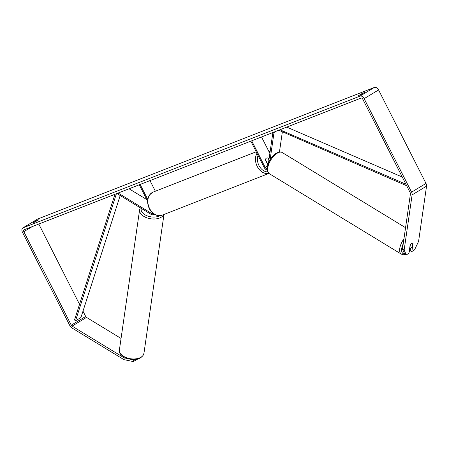 <?xml version="1.0" encoding="UTF-8"?>
<svg xmlns="http://www.w3.org/2000/svg" width="449" height="449" viewBox="0 0 449 449"><rect width="100%" height="100%" fill="white"/><g stroke="black" fill="none" stroke-linecap="round" stroke-linejoin="round"><path stroke-width="0.67" d="M117.442 193.306L117.369 193.805L151.139 214.392A3.339 2.183 -121.1 0 0 153.249 214.583A3.339 2.183 -121.1 0 0 153.844 213.92M129.043 188.771L146.806 199.597M118.104 193.048L151.302 213.281A1.948 1.274 -121.1 0 0 152.531 213.393A1.948 1.274 -121.1 0 0 152.806 213.135M147.553 201.068L139.285 184.769M147.721 199.384L140.139 184.432M155.365 191.218L149.972 180.588M282.337 132L279.452 151.987M276.247 131.226L274.013 132.573L270.085 159.799M267.206 169.918A3.339 2.183 58.9 0 1 264.281 167.645L250.845 141.16M267.149 168.6A1.948 1.274 58.9 0 1 265.135 167.309L251.698 140.823M268.979 159.558L268.334 158.278A2.784 2.093 68.6 0 0 266.627 158.037A2.784 2.093 68.6 0 0 265.443 160.018L267.84 164.744M269.866 153.406L261.531 136.979M273.536 132.287L274.013 132.573M272.874 132.545L268.491 162.948M411.043 247.966A2.784 1.313 -58.6 0 1 409.915 248.123A2.784 1.313 -58.6 0 1 409.87 248.095L410.33 244.924A2.784 1.313 -58.6 0 1 411.682 243.526A2.784 1.313 -58.6 0 1 412.811 243.369A2.784 1.313 -58.6 0 1 412.856 243.397L412.395 246.574A2.784 1.313 -58.6 0 1 411.043 247.966M132.017 359.486L133.594 359.812L133.336 361.585L123.924 359.643L124.182 357.864L72.081 326.109A1.673 1.089 58.9 0 1 71.251 325.177L23.819 231.684A1.673 1.089 58.9 0 1 23.977 229.854A1.673 1.089 58.9 0 1 24.089 229.798L360.99 98.101A1.673 1.089 58.9 0 1 362.77 99.184L410.201 192.677A1.673 1.089 58.9 0 1 410.437 193.845L402.467 249.077L404.145 250.099L406.306 254.88L404.633 253.859L402.467 249.077M361.782 94.172L358.543 95.558L364.594 92.382L361.782 94.172M33.596 222.676L38.968 219.679L35.735 221.065L33.074 222.665L33.596 222.676M123.924 359.643L71.823 327.888A3.895 2.548 58.9 0 1 69.881 325.71L22.45 232.217A3.895 2.548 58.9 0 1 22.832 227.946L37.267 219.241A3.895 2.548 58.9 0 1 37.525 219.112L374.427 87.415A3.895 2.548 58.9 0 1 378.574 89.94L426.006 183.433A3.895 2.548 58.9 0 1 426.55 186.155L418.58 241.394L414.494 249.941L411.845 251.541L412.996 243.543A2.784 1.313 -58.6 0 0 412.811 243.369A2.784 1.313 -58.6 0 0 410.111 245.283L408.955 253.281L406.306 254.88M22.832 227.946A3.895 2.548 58.9 0 1 23.084 227.823L359.986 96.12A3.895 2.548 58.9 0 1 364.139 98.651L411.57 192.144A3.895 2.548 58.9 0 1 412.109 194.866L404.145 250.099M121.056 338.451L86.522 317.404A1.673 1.089 58.9 0 1 85.686 316.472L82.981 311.14M79.535 304.349L38.799 224.051M410.504 248.196L410.167 250.52L411.845 251.541M124.182 357.864L126.837 358.414M134.083 359.52L133.594 359.812M136.086 359.329L135.985 359.991L133.336 361.585M35.982 221.553L35.735 221.065M361.608 94.262L361.361 93.768M268.345 163.313A2.784 2.093 -111.4 0 1 267.273 163.161L265.482 159.625A2.784 2.093 -111.4 0 1 266.627 158.037A2.784 2.093 -111.4 0 1 268.008 158.104L268.929 159.917M120.192 195.528L80.932 317.522L75.516 320.788L74.506 319.985L114.961 194.277M117.442 193.311L116.123 193.822M75.516 320.788L116.325 193.985M402.27 177.041L286.765 127.118M405.913 184.219L279.952 129.778M406.687 185.751L278.795 130.232M152.295 212.68L151.302 213.281M267.531 165.866L265.135 167.309M403.948 238.812A12.387 5.854 121.4 0 0 401.35 254.156L403.359 254.735L405.492 254.381M404.824 253.977A10.995 5.192 -58.6 0 1 403.247 243.678M401.35 254.156L269.333 173.696A12.387 5.854 -58.6 0 1 268.799 164.076A12.387 5.854 -58.6 0 1 277.207 153.227A12.387 5.854 -58.6 0 1 282.225 152.537L405.554 227.694M410.414 250.671A10.995 5.192 -58.6 0 1 409.162 251.844M37.525 219.112L23.084 227.823M374.427 87.415L359.986 96.12M426.55 186.155L412.109 194.866M32.205 226.627L23.819 231.684M85.686 316.472L71.251 325.177M86.522 317.404L72.081 326.109M378.574 89.94L364.139 98.651M426.006 183.433L411.57 192.144M141.014 357.196A12.387 7.33 8.2 0 0 143.955 353.279L142.934 355.737L140.689 357.746C132.797 363.421 116.695 355.108 119.428 349.743A12.387 7.33 8.2 0 0 126.921 357.87A12.387 7.33 8.2 0 0 141.014 357.196M163.784 214.532A12.387 7.33 -171.8 0 1 161.208 217.232A12.387 7.33 -171.8 0 1 147.109 217.905A12.387 7.33 -171.8 0 1 139.622 209.778L119.428 349.743M141.261 208.37A10.995 6.505 8.2 0 0 147.182 215.851A10.995 6.505 8.2 0 0 159.967 215.683M149.584 208.488A12.387 9.322 68.6 0 0 162.128 215.183C156.864 216.575 152.57 214.375 149.248 208.572C146.127 200.978 147.418 195.489 153.109 192.105A12.387 9.322 68.6 0 0 149.584 208.488M268.889 173.381A12.387 9.322 -111.4 0 1 257.215 166.411A12.387 9.322 -111.4 0 1 256.996 153.283M258.063 155.382A10.995 8.273 68.6 0 0 258.972 165.529A10.995 8.273 68.6 0 0 267.756 171.911M269.961 152.755A10.995 8.273 68.6 0 0 269.265 152.222M154.086 214.083L153.249 214.583M269.333 173.696C265.292 169.531 267.503 167.196 268.592 162.706C270.511 158.435 273.087 155.247 276.326 153.148C279.306 151.756 281.276 151.554 282.225 152.537M409.118 252.181L410.582 250.772M163.98 214.459L143.955 353.279M140.324 207.797L139.622 209.778M268.945 173.426L162.128 215.183M267.116 163.823L268.654 163.223M256.239 151.784L153.109 192.105M270.057 152.071L268.676 151.06"/></g></svg>
